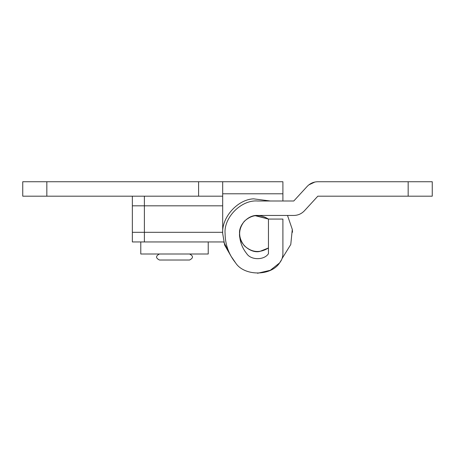 <?xml version="1.0" encoding="UTF-8"?>
<svg xmlns="http://www.w3.org/2000/svg" width="455" height="455" viewBox="0 0 455 455"><rect width="100%" height="100%" fill="white"/><g stroke="black" fill="none" stroke-linecap="round" stroke-linejoin="round"><path stroke-width="0.68" d="M144.394 196.185L144.394 205.819L222.683 205.819L144.394 205.819L144.394 232.317L132.354 232.317L222.683 232.317L144.394 232.317L144.394 241.952L132.354 241.952L132.354 196.185M144.394 205.819L132.354 205.819L144.394 205.819M46.837 196.185L222.683 196.185L198.596 196.185L198.596 181.733L46.837 181.733L46.837 196.185L22.75 196.185L22.75 181.733L46.837 181.733M408.163 181.733L432.25 181.733L432.25 196.185L408.163 196.185L408.163 181.733L317.829 181.733C313.632 181.812 310.083 183.371 307.188 186.408L293.776 201.002L307.188 186.408L293.776 201.002L257.61 201.002C241.52 199.552 223.638 217.433 225.088 233.523C225.208 244.489 228.694 254.248 235.548 262.814L231.004 256.154L223.718 241.952L144.394 241.952M316.288 197.862L304.423 210.779L317.829 196.185L408.163 196.185M282.049 258.594L290.773 244.494L292.292 229.394L287.503 215.454L293.776 215.454C297.974 215.38 301.523 213.822 304.423 210.779L316.492 197.641M293.776 201.002L282.902 201.002L282.902 193.779L222.683 193.779L222.683 181.733L282.902 181.733L282.902 193.779M255.477 215.585L268.45 219.071L268.45 247.975C259.799 253.321 251.734 252.559 244.244 245.677C238.107 237.573 238.107 229.468 244.244 221.363C251.734 214.487 259.799 213.719 268.45 219.071L282.902 219.071L282.902 253.708C282.862 257.155 281.764 260.22 279.598 262.905C270.998 276.356 244.085 276.293 235.548 262.814C244.085 276.293 270.998 276.356 279.598 262.905L270.315 270.281L257.547 273.267M304.423 210.779C301.523 213.822 297.974 215.38 293.776 215.454C297.974 215.38 301.523 213.822 304.423 210.779C301.523 213.822 297.974 215.38 293.776 215.454L257.61 215.454C248.675 214.646 238.738 224.582 239.546 233.523C239.626 241.059 242.02 247.776 246.735 253.662C250.944 260.305 264.213 260.334 268.45 253.708L268.45 219.071L255.045 215.642M257.61 201.002C241.52 199.552 223.638 217.433 225.088 233.523C225.208 244.489 228.694 254.248 235.548 262.814C244.085 276.293 270.998 276.356 279.598 262.905L281.679 259.526M313.802 182.307L308.797 184.901L314.871 182.04M235.548 262.814L231.004 256.154L224.639 245.057L222.683 233.523L222.683 193.779M307.188 186.408C310.083 183.371 313.632 181.812 317.829 181.733M259.742 215.585L256.233 215.511L259.742 215.585M222.683 181.733L198.596 181.733M282.902 196.185L282.902 201.002M159.449 253.998C155.604 256.006 155.604 258.013 159.449 260.021L189.559 260.021C193.443 258.013 193.443 256.006 189.559 253.998M141.016 253.998L208.231 253.998L208.231 241.952M223.718 241.952L231.004 256.154L224.639 245.057L222.683 233.523C221.505 217.501 237.436 199.569 253.481 198.841L270.355 201.002M259.742 251.461C250.33 253.634 238.5 243.124 239.546 233.523C238.5 243.124 250.33 253.634 259.742 251.461L268.45 247.975M222.683 233.523C221.505 217.501 237.436 199.569 253.481 198.841M287.503 215.454L292.292 229.394L292.514 232.238M140.783 241.952L140.783 253.998"/></g></svg>
